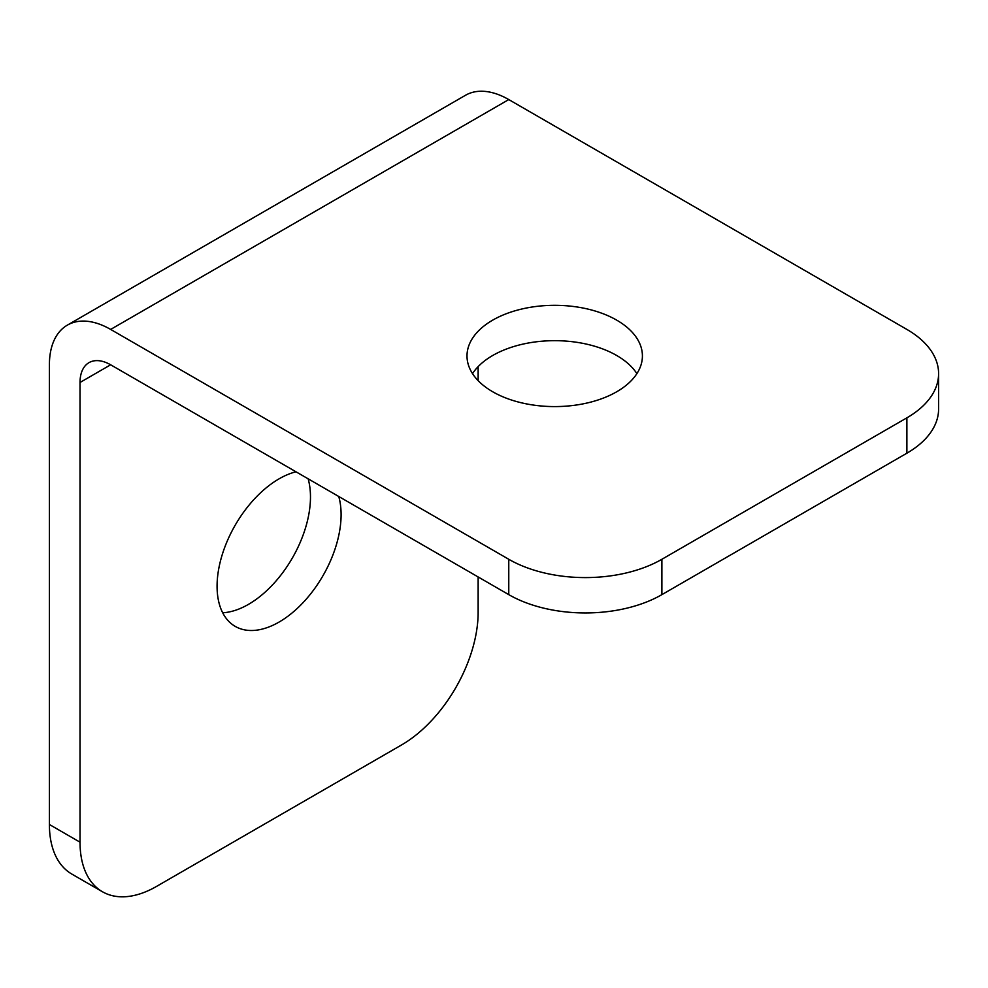 <?xml version="1.0" encoding="UTF-8"?>
<svg xmlns="http://www.w3.org/2000/svg" width="988" height="988" viewBox="0 0 988 988"><rect width="100%" height="100%" fill="white"/><g stroke="black" fill="none" stroke-linecap="round" stroke-linejoin="round"><path stroke-width="1.48" d="M295.98 471.795A87.697 50.635 120 0 0 279.085 478.834A87.697 50.635 120 0 0 221.794 556.121A87.697 50.635 120 0 0 235.23 626.392A87.697 50.635 120 0 0 279.085 622.057A87.697 50.635 120 0 0 338.748 496.482M222.683 612.77A87.697 50.635 120 0 0 248.457 604.372A87.697 50.635 120 0 0 308.133 478.81M472.523 373.637A87.697 50.635 180 0 1 616.722 355.507A87.697 50.635 180 0 1 636.89 373.637M492.691 391.754A87.697 50.635 180 0 1 467.003 355.952A87.697 50.635 180 0 1 521.145 309.17A87.697 50.635 180 0 1 616.722 320.149A87.697 50.635 180 0 1 642.41 355.952A87.697 50.635 180 0 1 588.268 402.734A87.697 50.635 180 0 1 492.691 391.754M508.771 559.282A108.272 62.516 0 0 0 661.886 559.282L661.886 594.64A108.272 62.516 180 0 1 508.771 594.64L508.771 559.282L110.644 329.424A86.623 50.005 -120 0 0 67.345 325.138A86.623 50.005 -120 0 0 49.4 364.794L49.4 824.498L80.028 842.184A108.272 62.516 120 0 0 102.443 891.744A108.272 62.516 120 0 0 156.586 886.384L401.585 744.94A108.272 62.516 120 0 0 478.143 612.325L478.143 576.967M508.771 594.64L110.644 364.794A43.311 25.009 -120 0 0 88.994 362.645A43.311 25.009 -120 0 0 80.028 382.467L80.028 842.184M661.886 559.282L906.885 417.838A108.272 62.516 0 0 0 938.6 373.637A108.272 62.516 0 0 0 906.885 329.424L508.771 99.578A86.623 50.005 -120 0 0 465.459 95.293L67.345 325.138M478.143 366.61L478.143 380.652M102.443 891.744L71.828 874.071A108.272 62.516 -60 0 1 49.4 824.498M661.886 594.64L906.885 453.196L906.885 417.838M938.6 373.637L938.6 408.995A108.272 62.516 180 0 1 906.885 453.196M80.028 382.467L110.644 364.794M110.644 329.424L508.771 99.578"/></g></svg>
